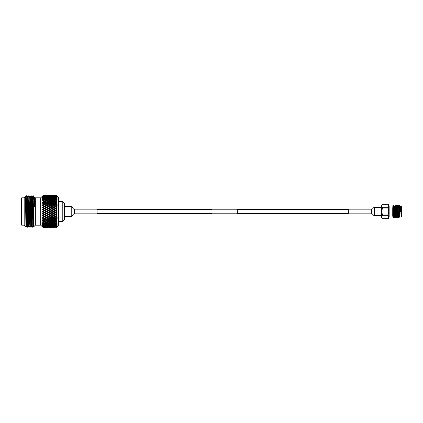 <?xml version="1.0" encoding="UTF-8"?>
<svg xmlns="http://www.w3.org/2000/svg" width="423" height="423" viewBox="0 0 423 423"><rect width="100%" height="100%" fill="white"/><g stroke="black" fill="none" stroke-linecap="round" stroke-linejoin="round"><path stroke-width="0.63" d="M212.008 213.779L212.008 209.221L237.319 209.221L237.319 213.779L212.008 213.779M388.198 214.947L388.705 211.5L388.198 207.746C388.869 206.598 388.869 205.451 388.198 204.293L389.149 205.938L389.149 217.062L388.198 218.707L382.376 218.707L381.43 217.062L381.43 205.938L382.376 204.293C381.71 205.441 381.71 206.588 382.376 207.746L381.869 211.5L382.376 215.254L388.198 215.254L388.198 214.947L382.376 214.947M382.376 204.293L388.198 204.293L382.376 204.293M398.307 211.5L398.307 210.654M398.054 207.196L398.054 211.5M401.85 211.5L401.596 217.062L401.596 205.938L401.85 211.5M393.501 213.774C393.374 219.41 393.242 218.649 393.11 211.5C392.988 205.197 392.867 204.261 392.74 208.692L392.74 216.306M400.332 211.5C400.332 218.675 400.332 218.675 400.332 211.5L399.566 205.176L398.593 205.938M398.381 216.058L398.101 206.022L397.662 210.564M398.688 217.829L397.985 205.171M394.775 212.743L394.553 217.396M394.638 217.829L394.114 211.5C393.913 204.23 393.707 203.394 393.501 208.994L393.75 205.187L394.051 206.022L394.638 217.829L394.96 212.436M396.182 212.743L395.96 217.396M396.277 214.747L396.06 217.813L395.759 216.978L395.172 205.171L394.849 210.564M396.044 217.829L395.357 205.187L394.712 205.953L394.553 207.603M397.588 212.743L397.366 217.396M397.049 214.747L396.837 217.062L397.266 217.813L396.695 206.022L396.578 205.171L396.118 205.953M397.683 214.747L397.334 216.978L396.578 205.171M395.256 205.604L395.029 210.257M396.663 205.604L396.425 210.564M398.069 205.604L397.832 210.564M400.332 205.964L400.332 210.924L400.121 206.683L399.566 205.176L399.677 211.5C399.82 219.236 399.968 219.236 400.121 211.5M399.513 216.058L399.798 216.058L399.899 217.496L400.332 217.062L401.596 217.062M393.469 214.921L393.342 217.655L392.74 217.062L389.149 217.062M394.236 214.747L394.025 217.062L393.676 217.062L393.554 216.317L392.988 205.953L389.149 205.938M399.566 207.096L399.391 205.171M399.635 217.047L398.947 205.938M398.228 217.047L397.657 206.683L397.541 205.938L396.763 205.187M396.663 215.397L396.251 206.683L396.134 205.938L395.357 205.187M395.256 215.397L394.844 206.683L394.728 205.938L394.379 205.938M394.025 217.062L393.438 206.683L393.305 205.953L393.147 207.603M398.873 217.813L399.317 217.047L398.715 206.683L398.17 205.187M398.054 215.656L397.911 217.047L397.773 216.317L397.208 205.953M396.488 217.062L395.801 205.953M395.082 217.062L394.495 206.683L393.95 205.187M398.054 215.127L398.096 215.846M388.198 215.254C388.869 216.412 388.869 217.559 388.198 218.707L382.376 218.707C381.71 217.549 381.71 216.402 382.376 215.254M388.198 207.746L382.376 207.746M382.376 208.053L388.198 208.053M371.505 213.827L348.721 213.827L348.721 209.174L371.505 209.174C373.356 209.041 373.097 207.328 374.593 207.45L374.593 215.55C373.097 215.672 373.356 213.959 371.505 213.827L371.505 209.174M58.596 201.66L62.789 201.66L64.386 203.257L64.386 219.743L62.789 221.34L58.596 221.34M55.799 195.558L54.615 195.585L56.545 195.574L57.116 196.14L56.545 195.553L58.596 197.604L58.596 225.396L56.545 227.447L57.116 226.86L56.545 227.426L55.799 227.442L56.545 227.426L57.073 226.865M56.545 227.119L54.615 227.167L56.545 227.119L56.946 226.442M56.545 226.591L54.615 226.665L56.545 226.591L57.005 225.713M57.116 222.276L56.545 223.138L57.116 222.276L55.799 222.863L54.615 222.419L55.799 221.948L56.545 222.583M57.116 220.817L56.545 221.678L57.116 220.817L55.799 221.372L54.615 220.875L55.799 220.357L56.545 220.684L56.545 221.06M56.608 220.637L57.116 220.251L56.545 220.06M57.116 219.214L56.545 220.029L57.116 219.214L55.799 219.727L54.615 219.183L55.799 218.628L56.545 218.977L56.545 219.384L55.799 219.727M56.545 218.977L57.116 218.596L56.508 218.289L57.116 217.485L55.799 217.951L54.615 217.369L55.799 216.782L56.545 217.152L56.545 217.586L57.116 217.485L56.545 218.273L57.036 218.654M56.545 216.449L57.116 216.83L56.545 216.449M54.615 215.466L55.915 216.253L57.116 215.661L56.545 216.407L57.116 215.661L55.799 216.068L54.615 215.466L55.799 214.858L56.545 215.238L56.545 215.688M57.116 214.984L56.545 215.238L57.116 214.984L54.615 213.499L55.799 212.875L56.545 213.266L56.545 213.731L57.116 213.774L56.545 214.509L57.116 213.774L55.799 214.117M56.545 212.52L57.116 213.076L56.545 212.52M54.615 211.5L54.028 211.5L55.915 212.468L57.116 211.849L56.545 212.478L57.116 211.849L55.799 212.129L54.615 211.5L55.799 210.871L56.545 211.267L56.545 211.733M56.545 210.522L57.116 211.151L56.545 210.522M57.116 209.924L56.545 210.48L57.116 209.924L56.545 209.734L57.116 209.924L55.915 210.532L54.615 209.501L55.799 208.883L56.545 209.269L56.545 209.734L55.799 210.125M57.036 206.123L56.545 206.593L57.116 207.339L56.545 207.312L56.545 207.762L57.116 208.016L56.545 208.534L57.116 209.226L56.545 209.269M56.545 207.762L55.799 208.142L54.615 207.534L54.028 207.677L57.116 209.226L56.508 208.513L57.116 208.016L56.629 207.793M57.116 205.515L56.545 205.414L56.545 205.848L55.799 206.218L54.615 205.631L55.799 205.049L57.116 205.515L56.545 204.727L57.116 205.515L55.915 204.954L55.799 204.372L54.615 203.817L55.799 203.273L56.545 203.616L56.629 204.076M57.105 204.394L56.508 204.711L57.116 204.404L56.545 204.023L55.799 204.372M57.116 203.786L56.545 203.616L57.116 203.786L56.545 202.971L57.116 203.786L55.915 203.262L55.799 202.643L54.615 202.125L55.799 201.628L56.545 201.94L56.608 202.363M56.545 202.94L57.116 202.749L56.545 202.316L55.799 202.643M56.545 201.353L57.116 202.183L56.545 201.353M56.545 199.889L57.116 200.724L56.545 199.889M57.084 199.381L56.508 198.599L57.116 198.71L56.545 198.16L55.799 198.382L54.615 198.038L55.799 197.71L56.545 198.16M57.079 198.281L56.545 197.536M57.005 197.287L56.545 196.409L54.615 196.335L56.545 196.409M56.946 196.558L56.545 195.881L54.615 195.833L56.545 195.881M57.073 196.135L56.545 195.6M42.998 225.665L42.649 224.745L43.765 225.475L42.427 225.353L42.998 226.173L43.765 226.326L42.998 226.469L42.427 226.078L42.998 226.839L43.765 226.945L42.998 227.04L42.427 226.575L42.998 227.267L43.765 227.32L42.998 227.368L42.427 226.834L42.998 227.447L40.719 225.168L40.719 197.832L42.998 195.553L42.427 196.166L42.998 195.632L43.765 195.68L42.998 195.733L42.427 196.372L42.998 195.96L43.765 196.055L42.998 196.161L42.427 196.838L43.765 196.674L42.998 196.827L42.427 197.53L43.765 197.525L42.649 198.255L42.998 197.335M43.283 199.212L44.468 198.821L45.652 199.212L44.468 199.624L43.283 199.212L42.697 199.651L42.998 198.842L42.427 199.741L43.765 199.873L42.649 200.719L42.998 199.603M43.283 202.125L44.468 201.628L45.652 202.125L44.468 202.643L43.283 202.125L42.697 202.464L42.998 201.649L42.427 202.353L54.028 207.677L55.096 208.513L53.911 209.131L52.727 208.513L53.911 207.899M42.998 202.617L43.765 202.955L42.649 203.86L42.998 202.617M42.998 212.906L42.649 211.648L43.765 212.499L42.427 213.292L54.028 218.908L53.911 219.511L55.096 220.045L53.911 220.568L52.727 220.045L53.911 219.511M42.998 214.884L42.649 213.599L43.765 214.487L42.427 215.191L50.252 218.908L50.136 219.511L51.315 220.045L50.136 220.568L48.952 220.045L50.136 219.511M42.998 216.814L42.649 215.519L43.765 216.428L42.427 217.031L46.472 218.908L46.356 219.511L47.54 220.045L46.356 220.568L45.176 220.045L46.356 219.511M42.998 218.654L42.649 217.374L43.765 218.289L42.427 218.786L42.998 219.701L42.649 218.887M42.998 221.975L42.649 220.785L43.765 221.663L42.427 221.922L42.998 222.842L42.697 222.027L43.283 222.419L44.468 221.948L45.652 222.419L44.468 222.863L43.283 222.419M42.998 224.634L42.649 223.608L43.765 224.401L42.427 224.407L42.649 224.745M21.15 224.661L21.15 198.339L21.658 197.832L21.658 225.168L21.15 224.661M31.699 211.5L32.238 227.31L31.958 227.31L31.699 222.503L30.911 195.68L31.18 195.69L31.434 200.312L31.699 211.5M26.02 196.838L26.697 195.68L27.627 196.838L28.404 221.874L28.669 226.173L29.198 226.173L28.14 196.827L29.071 195.69L30.112 227.32L30.789 226.162M28.806 195.68L29.589 222.477L30.112 227.32M26.961 195.69L28.008 227.32L28.346 219.881M26.697 195.68L27.479 222.498L27.738 227.31L28.008 227.32M33.01 195.69L33.206 197.895L33.206 195.68L32.349 196.838L33.401 226.162L33.755 226.765L33.206 197.895M24.185 225.2L24.185 197.8L25.38 196.61L26.559 226.173L26.046 227.061L24.185 225.2M26.263 219.944L26.057 227.056M26.311 216.819C26.115 232.92 25.914 228.335 25.713 211.5C25.533 196.965 25.348 190.879 25.158 203.923M34.353 197.715L34.353 206.472L33.956 196.838L35.326 197.8L35.326 225.2L33.755 226.765M43.765 227.447L42.998 227.442L43.786 227.431M47.54 227.447L45.176 227.447L47.561 227.431M51.315 227.447L48.952 227.447L51.342 227.431M52.727 227.447L55.117 227.431M50.781 227.352L52.024 227.442M55.799 227.442L56.545 227.4M53.911 227.389L55.096 227.32L53.911 227.437M47.001 227.352L48.243 227.442M54.028 226.601L53.911 227.23M52.14 226.754L52.024 227.363M51.315 227.32L48.952 227.32L51.458 227.22M53.203 227.167L50.839 227.167L53.393 227.029M55.096 226.945L52.727 226.945L55.334 226.781M54.615 226.665L54.028 226.12L53.911 226.776M52.14 226.39L52.024 227.035M50.252 226.601L50.136 227.23M48.359 226.754L48.243 227.363M45.652 227.415L43.283 227.415L45.737 227.357M47.54 227.32L45.176 227.32L47.677 227.22M49.428 227.167L47.064 227.167L49.618 227.029M51.315 226.945L48.952 226.945L51.558 226.781M53.203 226.665L50.839 226.665L53.494 226.474M55.096 226.326L52.727 226.326L55.429 226.109M56.545 226.025L54.615 225.93L55.799 225.649L56.545 226.025L57.116 225.559M54.615 225.93L54.028 225.411L53.911 226.083M52.727 226.326L52.14 225.797L52.024 226.458M50.839 226.665L50.252 226.12L50.136 226.776M48.359 226.39L48.243 227.035M46.472 226.601L46.356 227.23M44.584 226.754L44.468 227.363M45.652 227.167L43.283 227.167L45.843 227.029M47.54 226.945L45.176 226.945L47.778 226.781M49.428 226.665L47.064 226.665L49.718 226.474M51.315 226.326L48.952 226.326L51.648 226.109M53.203 225.93L50.839 225.93L52.024 225.649L53.203 225.93L54.028 225.411M55.096 225.475L53.911 225.766L52.727 225.475L53.911 225.163L55.096 225.475L55.915 224.973L55.799 225.649M56.545 225.089L54.615 224.962L55.799 224.618L56.545 225.089L57.116 224.666L56.545 225.464M54.615 224.962L54.028 224.481L53.911 225.163M52.727 225.475L52.14 224.973L52.024 225.649M50.839 225.93L50.252 225.411L50.136 226.083M48.952 226.326L48.359 225.797L48.243 226.458M47.064 226.665L46.472 226.12L46.356 226.776M44.584 226.39L44.468 227.035M45.652 226.665L43.283 226.665L45.938 226.469M47.54 226.326L45.176 226.326L47.873 226.109M49.428 225.93L47.064 225.93L48.243 225.649L49.428 225.93L50.252 225.411M51.315 225.475L50.136 225.766L48.952 225.475L50.136 225.163L51.315 225.475L52.14 224.973M53.203 224.962L52.024 225.29L50.839 224.962L52.024 224.618L53.203 224.962L54.028 224.481M55.096 224.401L53.911 224.761L52.727 224.401L53.911 224.021L55.096 224.401L55.915 223.936L55.799 224.618M56.545 223.936L55.799 224.179L54.615 223.788L55.799 223.376L56.545 223.936L57.116 223.566L56.508 224.401L57.116 224.29L56.545 224.84M54.615 223.788L54.028 223.349L53.911 224.021M52.727 224.401L52.14 223.936L52.024 224.618M50.839 224.962L50.252 224.481L50.136 225.163M48.952 225.475L48.359 224.973L48.243 225.649M47.064 225.93L46.472 225.411L46.356 226.083M45.176 226.326L44.584 225.797L44.468 226.458M43.283 226.665L42.697 226.12M42.998 226.173L42.998 226.469M45.652 225.93L43.283 225.93L44.468 225.649L45.652 225.93L46.472 225.411M47.54 225.475L46.356 225.766L45.176 225.475L46.356 225.163L47.54 225.475L48.359 224.973M49.428 224.962L48.243 225.29L47.064 224.962L48.243 224.618L49.428 224.962L50.252 224.481M51.315 224.401L50.136 224.761L48.952 224.401L50.136 224.021L51.315 224.401L52.14 223.936M53.203 223.788L52.024 224.179L50.839 223.788L52.024 223.376L53.203 223.788L54.028 223.349M55.096 223.127L53.911 223.545L52.727 223.127L53.911 222.688L55.096 223.127L55.915 222.71L55.799 223.376M54.615 222.419L54.028 222.027L53.911 222.688M52.727 223.127L52.14 222.71L52.024 223.376M50.839 223.788L50.252 223.349L50.136 224.021M48.952 224.401L48.359 223.936L48.243 224.618M47.064 224.962L46.472 224.481L46.356 225.163M45.176 225.475L44.584 224.973L44.468 225.649M43.283 225.93L42.697 225.411M43.765 226.326L44.098 226.109M45.652 224.962L44.468 225.29L43.283 224.962L44.468 224.618L45.652 224.962L46.472 224.481M47.54 224.401L46.356 224.761L45.176 224.401L46.356 224.021L47.54 224.401L48.359 223.936M49.428 223.788L48.243 224.179L47.064 223.788L48.243 223.376L49.428 223.788L50.252 223.349M51.315 223.127L50.136 223.545L48.952 223.127L50.136 222.688L51.315 223.127L52.14 222.71M53.203 222.419L52.024 222.863L50.839 222.419L52.024 221.953L53.203 222.419L54.028 222.027M55.096 221.663L53.911 222.138L52.727 221.663L53.911 221.176L55.096 221.663L55.915 221.303L55.799 221.948M54.615 220.875L54.028 220.536L53.911 221.176M52.727 221.663L52.14 221.303L52.024 221.953M50.839 222.419L50.252 222.027L50.136 222.688M48.952 223.127L48.359 222.71L48.243 223.376M47.064 223.788L46.472 223.349L46.356 224.021M45.176 224.401L44.584 223.936L44.468 224.618M43.283 224.962L42.697 224.481M43.765 225.475L44.584 224.973M45.652 223.788L44.468 224.179L43.283 223.788L44.468 223.376L45.652 223.788L46.472 223.349M47.54 223.127L46.356 223.545L45.176 223.127L46.356 222.688L47.54 223.127L48.359 222.71M49.428 222.419L48.243 222.863L47.064 222.419L48.243 221.948L49.428 222.419L50.252 222.027M51.315 221.663L50.136 222.138L48.952 221.663L50.136 221.176L51.315 221.663L52.14 221.303M55.096 220.045L52.024 221.372L50.839 220.875L52.024 220.357L53.007 220.959L53.911 220.568M54.615 219.183L52.727 218.289L53.911 217.718L55.096 218.289L53.964 218.881M52.727 220.045L52.14 219.738L52.024 220.357M50.839 220.875L50.252 220.536L50.136 221.176M48.952 221.663L48.359 221.303L48.243 221.948M47.064 222.419L46.472 222.027L46.356 222.688M45.176 223.127L44.584 222.71L44.468 223.376M43.283 223.788L42.427 223.259L42.998 223.397L44.584 222.71M43.765 224.401L44.584 223.936M42.998 223.397L42.998 222.842L43.765 223.127M47.54 221.663L46.356 222.138L45.176 221.663L46.356 221.176L47.54 221.663L48.359 221.303M51.315 220.045L48.243 221.372L47.064 220.875L48.243 220.357L49.237 220.954L50.136 220.568M53.203 219.183L52.024 219.727L50.839 219.183L52.024 218.628L53.203 219.183L53.985 218.892M54.615 217.369L55.799 217.951M52.727 216.428L53.911 215.825L55.096 216.428L53.911 217.02L52.14 216.253L54.028 217.158L53.911 217.718M55.096 218.289L55.915 218.046L57.116 218.596M52.727 218.289L52.14 218.046L52.024 218.628M50.839 219.183L48.952 218.289L50.136 217.718L51.315 218.289L50.194 218.881M56.508 218.289L55.915 218.046L52.024 219.727M48.952 220.045L48.359 219.738L48.243 220.357M47.064 220.875L46.472 220.536L46.356 221.176M45.176 221.663L44.584 221.303L44.468 221.948M45.652 222.419L46.472 222.027M47.54 220.045L44.468 221.372L43.283 220.875L44.468 220.357L45.451 220.959L46.356 220.568M49.428 219.183L48.243 219.727L47.064 219.183L48.243 218.628L49.428 219.183L50.21 218.892M53.203 217.369L52.024 217.951L50.839 217.369L52.024 216.782L53.203 217.369L53.911 217.02M55.096 216.428L55.799 216.068M52.727 214.487L53.911 213.869L55.096 214.487L53.911 215.101L52.14 214.382L54.028 215.323L53.911 215.825M50.839 215.466L52.024 214.858L53.203 215.466L52.024 216.068L50.252 215.323L52.14 216.253L52.024 216.782M50.839 217.369L50.252 217.158L50.136 217.718M51.315 218.289L52.024 217.951M48.952 218.289L48.359 218.046L48.243 218.628M47.064 219.183L45.176 218.289L46.356 217.718L47.54 218.289L46.472 218.908L48.359 218.046L47.064 217.369L48.243 216.782L49.428 217.369L48.243 217.951M56.508 216.428L55.915 216.253L48.243 219.727M45.176 220.045L44.584 219.738L44.468 220.357M43.283 220.875L42.427 220.425L44.584 219.738L43.283 219.183L44.468 218.628L45.652 219.183L44.468 219.727M43.765 221.663L44.584 221.303M42.998 220.383L42.998 219.701L43.765 220.045L42.649 220.552M51.315 216.428L50.136 217.02L48.952 216.428L50.136 215.825L51.315 216.428L52.024 216.068M54.615 213.499L54.028 213.425L55.915 214.382L55.799 214.858M52.727 212.499L53.911 211.875L55.096 212.499L53.911 213.129L52.14 212.468L54.028 213.425L53.911 213.869M55.096 214.487L57.116 213.774M53.203 215.466L53.911 215.101M50.839 213.499L52.024 212.875L53.203 213.499L52.024 214.117L50.252 213.425L52.14 214.382L52.024 214.858M48.952 214.487L50.136 213.869L51.315 214.487L50.136 215.101L48.359 214.382L50.252 215.323L50.136 215.825M48.952 216.428L48.359 216.253L48.243 216.782M49.428 217.369L50.136 217.02M47.064 217.369L46.472 217.158L46.356 217.718M47.54 218.289L55.915 214.382L56.508 214.487M45.176 218.289L44.584 218.046L44.468 218.628M45.652 219.183L43.765 220.045M43.283 219.183L42.697 218.908L44.584 218.046L43.283 217.369L44.468 216.782L45.652 217.369L44.468 217.951M47.54 216.428L46.356 217.02L45.176 216.428L46.356 215.825L47.54 216.428L48.359 216.253L47.064 215.466L48.243 214.858L49.428 215.466L48.243 216.068M55.096 212.499L55.915 212.468L55.799 212.129M52.727 210.501L53.911 209.871L55.096 210.501L53.911 211.125L52.14 210.532L54.028 211.5L53.911 211.875M53.203 213.499L54.028 213.425L53.911 213.129M50.839 211.5L52.024 210.871L53.203 211.5L52.024 212.129L50.252 211.5L52.14 212.468L52.024 212.875M51.315 214.487L52.14 214.382L52.024 214.117M48.952 212.499L50.136 211.875L51.315 212.499L50.136 213.129L48.359 212.468L50.252 213.425L50.136 213.869M49.428 215.466L50.136 215.101M47.064 213.499L48.243 212.875L49.428 213.499L48.243 214.117L46.472 213.425L48.359 214.382L48.243 214.858M47.064 215.466L46.472 215.323L46.356 215.825M45.176 216.428L44.584 216.253L44.468 216.782M45.652 217.369L46.356 217.02M43.283 217.369L42.649 217.105M43.765 218.289L55.915 212.468L57.116 213.076L56.545 213.266M42.427 218.786L42.697 218.908M45.652 215.466L44.468 216.068L43.283 215.466L44.468 214.858L45.652 215.466L46.472 215.323L45.176 214.487L46.356 213.869L47.54 214.487L46.356 215.101M54.615 209.501L54.028 209.575L57.116 211.151L56.545 211.267M52.727 208.513L52.14 208.618L54.028 209.575L53.911 209.871M55.096 210.501L55.915 210.532L55.799 210.871M53.203 211.5L54.028 211.5L53.911 211.125M50.839 209.501L52.024 208.883L53.203 209.501L52.024 210.125L50.252 209.575L52.14 210.532L52.024 210.871M51.315 212.499L52.14 212.468L52.024 212.129M48.952 210.501L50.136 209.871L51.315 210.501L50.136 211.125L48.359 210.532L50.252 211.5L50.136 211.875M49.428 213.499L50.252 213.425L50.136 213.129M47.064 211.5L48.243 210.871L49.428 211.5L48.243 212.129L46.472 211.5L48.359 212.468L48.243 212.875M47.54 214.487L48.359 214.382L48.243 214.117M45.176 212.499L46.356 211.875L47.54 212.499L46.356 213.129L44.584 212.468L46.472 213.425L46.356 213.869M45.176 214.487L44.584 214.382L44.468 214.858M43.283 215.466L42.427 215.455L42.649 215.238M43.765 216.428L44.468 216.068M42.427 217.031L56.508 210.501M45.652 213.499L44.468 214.117L43.283 213.499L44.468 212.875L45.652 213.499L46.472 213.425L46.356 213.129M54.615 207.534L55.799 206.932L57.116 207.339L56.508 206.572L57.116 206.17L56.545 205.848M55.096 208.513L55.915 208.618L55.799 208.142M53.203 209.501L54.028 209.575L53.911 209.131M50.839 207.534L52.024 206.932L53.203 207.534L52.024 208.142L50.839 207.534L50.252 207.677L52.14 208.618L52.024 208.883M51.315 210.501L52.14 210.532L52.024 210.125M48.952 208.513L50.136 207.899L51.315 208.513L50.136 209.131L48.952 208.513L48.359 208.618L50.252 209.575L50.136 209.871M49.428 211.5L50.252 211.5L50.136 211.125M47.064 209.501L48.243 208.883L49.428 209.501L48.243 210.125L46.472 209.575L48.359 210.532L48.243 210.871M47.54 212.499L48.359 212.468L48.243 212.129M45.176 210.501L46.356 209.871L47.54 210.501L46.356 211.125L44.584 210.532L46.472 211.5L46.356 211.875M43.283 211.5L44.468 210.871L45.652 211.5L44.468 212.129L42.697 211.5L44.584 212.468L44.468 212.875M43.283 213.499L42.427 213.562L42.649 213.308M43.765 214.487L44.584 214.382L44.468 214.117M42.427 215.191L55.799 208.883M55.096 206.572L53.911 207.175L52.727 206.572L53.911 205.98L55.915 206.747L55.799 206.218M54.615 205.631L54.028 205.842L57.116 207.339M52.727 204.711L53.911 204.145L55.096 204.711L53.911 205.282L52.727 204.711L52.14 204.954L53.911 205.98M52.727 206.572L52.024 206.932M53.203 207.534L54.028 207.677L53.911 207.175M51.315 208.513L52.14 208.618L52.024 208.142M48.952 206.572L50.136 205.98L51.315 206.572L50.136 207.175L48.952 206.572L48.359 206.747L50.136 207.899M49.428 209.501L50.252 209.575L50.136 209.131M47.064 207.534L48.243 206.932L49.428 207.534L48.243 208.142L47.064 207.534L46.472 207.677L48.359 208.618L48.243 208.883M47.54 210.501L48.359 210.532L48.243 210.125M45.176 208.513L46.356 207.899L47.54 208.513L46.356 209.131L45.176 208.513L44.584 208.618L46.472 209.575L46.356 209.871M45.652 211.5L46.472 211.5L46.356 211.125M43.283 209.501L44.468 208.883L45.652 209.501L44.468 210.125L42.697 209.575L44.584 210.532L44.468 210.871M43.765 212.499L44.584 212.468L44.468 212.129M42.427 211.363L42.649 211.648L42.427 211.363L44.584 210.532L44.468 210.125M42.427 213.292L55.799 206.932M42.427 209.438L43.765 210.501L42.649 211.352M42.998 210.094L42.998 210.903M53.203 205.631L52.024 206.218L50.839 205.631L52.024 205.049L54.028 205.842L53.911 205.282M54.615 203.817L54.028 204.092L55.799 205.049M52.727 202.955L53.911 202.432L55.096 202.955L53.911 203.489L52.727 202.955L52.14 203.262L53.964 204.119M53.203 203.817L52.024 204.372L50.839 203.817L52.024 203.273L53.985 204.108M55.096 204.711L55.915 204.954L57.116 204.404M50.839 203.817L50.252 204.092L52.024 205.049M50.839 205.631L50.136 205.98M51.315 206.572L52.14 206.747L52.024 206.218M49.428 207.534L50.252 207.677L50.136 207.175M47.064 205.631L48.243 205.049L49.428 205.631L48.243 206.218L47.064 205.631L46.472 205.842L48.243 206.932M47.54 208.513L48.359 208.618L48.243 208.142M45.176 206.572L46.356 205.98L47.54 206.572L46.356 207.175L45.176 206.572L44.584 206.747L46.356 207.899M45.652 209.501L46.472 209.575L46.356 209.131M43.283 207.534L44.468 206.932L45.652 207.534L44.468 208.142L43.283 207.534L42.697 207.677L44.584 208.618L44.468 208.883M43.765 210.501L44.584 210.532L56.508 204.711M42.427 207.545L43.765 208.513L42.649 209.401M42.998 208.116L42.998 208.909M51.315 204.711L50.136 205.282L48.952 204.711L50.136 204.145L52.14 204.954L52.024 204.372M54.615 202.125L54.028 202.464L55.799 203.273M53.351 202.189L52.024 202.643L50.839 202.125L52.024 201.628L53.911 202.432M55.096 202.955L55.915 203.262L56.508 202.955M49.428 205.631L50.252 205.842L54.028 204.092L53.911 203.489M50.839 202.125L50.252 202.464L52.024 203.273M48.952 202.955L50.136 202.432L51.315 202.955L50.136 203.489L48.952 202.955L48.359 203.262L50.194 204.119M49.428 203.817L48.243 204.372L47.064 203.817L48.243 203.273L50.21 204.108M48.952 204.711L48.243 205.049M47.54 206.572L48.359 206.747L50.252 205.842L50.136 205.282M45.652 207.534L46.472 207.677L48.359 206.747L48.243 206.218M45.176 204.711L46.356 204.15L47.54 204.711L46.356 205.282L45.176 204.711L44.584 204.954L46.356 205.98M43.765 208.513L44.584 208.618L46.472 207.677L46.356 207.175M43.283 205.631L44.468 205.049L45.652 205.631L44.468 206.218L43.283 205.631L42.697 205.842L44.468 206.932M42.533 209.559L44.584 208.618L44.468 208.142M42.427 205.71L43.765 206.572L42.649 207.482M42.998 206.186L42.998 206.958M55.096 201.337L53.911 201.824L52.727 201.337L53.911 200.862L55.915 201.697L55.799 201.052L54.615 200.581L55.799 200.137L56.545 200.417L55.799 201.052M54.615 200.581L54.028 200.973L53.911 200.312L52.727 199.873L53.911 199.455L55.096 199.873L53.911 200.312M52.727 201.337L52.14 201.697L52.024 201.047L50.839 200.581L52.024 200.137L53.203 200.581L52.024 201.047M53.203 202.125L54.028 202.464L53.911 201.824M51.315 202.955L52.14 203.262L52.024 202.643M49.406 202.12L50.136 202.432M47.54 204.711L48.359 204.954L50.252 204.092L50.136 203.489M47.064 202.125L48.243 201.628L49.428 202.125L48.243 202.643L47.064 202.125L46.472 202.464L48.243 203.273M47.064 203.817L46.356 204.15L46.356 203.489L45.176 202.955L46.356 202.432L47.54 202.955L46.356 203.489M45.652 205.631L46.472 205.842L48.359 204.954L48.243 204.372M43.765 206.572L44.584 206.747L46.472 205.842L46.356 205.282M43.283 203.817L44.468 203.273L45.652 203.817L44.468 204.372L43.283 203.817L42.697 204.092L44.468 205.049M42.533 207.651L44.584 206.747L44.468 206.218M42.427 203.971L43.765 204.711L42.649 205.626M42.998 204.346L42.998 205.081M49.581 202.189L50.252 202.464L50.136 201.824L48.952 201.337L50.136 200.862L51.315 201.337L50.136 201.824M56.545 199.36L55.799 199.624L54.615 199.212L55.799 198.821L56.545 199.064L57.116 199.878L56.545 199.862M54.615 199.212L54.028 199.651L53.911 198.979L52.727 198.599L53.911 198.239L55.096 198.599L53.911 198.979M55.096 199.873L55.915 200.291L55.799 199.624M52.727 199.873L52.14 200.291L52.024 199.624L50.839 199.212L52.024 198.821L53.203 199.212L52.024 199.624M53.203 200.581L54.028 200.973M50.839 200.581L50.252 200.973L50.136 200.312L48.952 199.873L50.136 199.455L51.315 199.873L50.136 200.312M51.315 201.337L52.14 201.697M48.952 201.337L48.359 201.697L48.243 201.052L47.064 200.581L48.243 200.137L49.428 200.581L48.243 201.052M47.54 202.955L48.359 203.262L48.243 202.643M45.626 202.115L46.356 202.432M45.176 202.955L44.468 203.273M45.652 203.817L46.472 204.092L44.584 204.954L44.468 204.372M43.765 204.711L44.584 204.954L42.649 205.895M46.292 202.39L45.451 202.041L46.472 202.464L46.356 201.824L45.176 201.337L46.356 200.862L47.54 201.337L46.356 201.824M54.615 198.038L54.028 198.519L53.911 197.837L52.727 197.525L53.911 197.234L55.096 197.525L53.911 197.837M55.096 198.599L55.915 199.064L55.799 198.382M52.727 198.599L52.14 199.064L52.024 198.382L50.839 198.038L52.024 197.71L53.203 198.038L52.024 198.382M53.203 199.212L54.028 199.651M50.839 199.212L50.252 199.651L50.136 198.979L48.952 198.599L50.136 198.239L51.315 198.599L50.136 198.979M51.315 199.873L52.14 200.291M48.952 199.873L48.359 200.291L48.243 199.624L47.064 199.212L48.243 198.821L49.428 199.212L48.243 199.624M49.428 200.581L50.252 200.973M47.064 200.581L46.472 200.973L46.356 200.312L45.176 199.873L46.356 199.455L47.54 199.873L46.356 200.312M47.54 201.337L48.359 201.697M45.176 201.337L44.584 201.697L44.468 201.052L43.283 200.581L44.468 200.137L45.652 200.581L44.468 201.052M43.765 202.955L44.584 203.262L44.468 202.643M42.697 202.464L42.427 202.575L42.697 202.464M43.765 201.337L42.998 201.649L42.998 201.025L44.584 201.697M56.545 197.171L54.615 197.07L56.545 196.975L57.116 197.742L56.545 197.515M54.615 197.07L54.028 197.589L53.911 196.917L52.727 196.674L55.096 196.674L53.911 196.917M55.096 197.525L55.915 198.027L55.799 197.351M52.727 197.525L52.14 198.027L52.024 197.351L50.839 197.07L53.203 197.07L52.024 197.351M53.203 198.038L54.028 198.519M50.839 198.038L50.252 198.519L50.136 197.837L48.952 197.525L50.136 197.234L51.315 197.525L50.136 197.837M51.315 198.599L52.14 199.064M48.952 198.599L48.359 199.064L48.243 198.382L47.064 198.038L48.243 197.71L49.428 198.038L48.243 198.382M49.428 199.212L50.252 199.651M47.064 199.212L46.472 199.651L46.356 198.979L45.176 198.599L46.356 198.239L47.54 198.599L46.356 198.979M47.54 199.873L48.359 200.291M45.176 199.873L44.584 200.291L44.468 199.624M45.652 200.581L46.472 200.973M43.283 200.581L42.427 200.877L42.998 201.025M55.096 196.674L55.429 196.891M54.615 196.335L54.028 196.88L53.911 196.224L52.727 196.055L55.096 196.055L53.911 196.224M56.508 196.674L55.915 197.203L55.799 196.542M52.727 196.674L52.14 197.203L52.024 196.542L50.839 196.335L53.203 196.335L52.024 196.542M53.203 197.07L54.028 197.589M50.839 197.07L50.252 197.589L50.136 196.917L48.952 196.674L51.315 196.674L50.136 196.917M51.315 197.525L52.14 198.027M48.952 197.525L48.359 198.027L48.243 197.351L47.064 197.07L49.428 197.07L48.243 197.351M49.428 198.038L50.252 198.519M47.064 198.038L46.472 198.519L46.356 197.837L45.176 197.525L46.356 197.234L47.54 197.525L46.356 197.837M47.54 198.599L48.359 199.064M45.176 198.599L44.584 199.064L44.468 198.382L43.283 198.038L44.468 197.71L45.652 198.038L44.468 198.382M45.652 199.212L46.472 199.651M43.765 199.873L44.584 200.291M43.765 198.599L42.998 198.842L42.998 198.366L44.584 199.064M55.915 196.61L55.799 195.965M53.203 196.335L53.494 196.526M50.839 196.335L50.252 196.88L50.136 196.224L48.952 196.055L51.315 196.055L50.136 196.224M51.315 196.674L51.648 196.891M48.952 196.674L48.359 197.203L48.243 196.542L47.064 196.335L49.428 196.335L48.243 196.542M49.428 197.07L50.252 197.589M47.064 197.07L46.472 197.589L46.356 196.917L45.176 196.674L47.54 196.674L46.356 196.917M47.54 197.525L48.359 198.027M45.176 197.525L44.584 198.027L44.468 197.351L43.283 197.07L45.652 197.07L44.468 197.351M45.652 198.038L46.472 198.519M43.283 198.038L42.697 198.519M42.649 198.255L42.427 198.593L42.998 198.366M53.203 195.833L50.839 195.833L53.393 195.971M55.096 195.68L52.727 195.68L55.233 195.78M55.915 196.246L55.799 195.638M54.028 196.399L53.911 195.77M52.14 196.61L52.024 195.965M49.428 196.335L49.718 196.526M47.064 196.335L46.472 196.88L46.356 196.224L45.176 196.055L47.54 196.055L46.356 196.224M47.54 196.674L47.873 196.891M45.176 196.674L44.584 197.203L44.468 196.542L43.283 196.335L45.652 196.335L44.468 196.542M45.652 197.07L46.472 197.589M43.283 197.07L42.697 197.589M43.765 197.525L44.584 198.027M42.998 196.531L42.998 196.827M49.428 195.833L47.064 195.833L49.618 195.971M51.315 195.68L48.952 195.68L51.458 195.78M53.203 195.585L50.839 195.585L53.287 195.643M55.096 195.553L52.711 195.569L55.117 195.569M52.024 195.558L50.781 195.648M52.14 196.246L52.024 195.638M50.252 196.399L50.136 195.77M48.359 196.61L48.243 195.965M45.652 196.335L45.938 196.531M43.283 196.335L42.697 196.88M43.765 196.674L44.098 196.891M45.652 195.833L43.283 195.833L45.843 195.971M47.54 195.68L45.176 195.68L47.677 195.78M49.428 195.585L47.064 195.585L49.512 195.643M48.952 195.553L51.315 195.553L48.936 195.569M48.243 195.558L47.001 195.648M48.359 196.246L48.243 195.638M46.472 196.399L46.356 195.77M44.584 196.61L44.468 195.965M45.652 195.585L43.283 195.585L45.737 195.643M45.176 195.553L47.54 195.553L45.161 195.569M44.584 196.246L44.468 195.638M43.765 195.553L42.998 195.558L43.786 195.569M34.353 206.472C33.951 198.651 33.57 195.188 33.206 196.087M33.956 196.838L33.206 195.68M29.071 195.69L29.737 196.838L29.985 201.126L30.779 226.173L31.307 226.173L31.958 227.31M31.18 195.69L31.847 196.838L32.095 201.126L32.888 226.173L32.238 227.31M25.507 196.827L26.03 196.827L26.295 201.126L27.072 226.162L27.738 227.31M29.721 196.827L30.25 196.827L30.514 201.126L31.291 226.162M56.545 195.675L57.116 196.182M56.545 195.796L57.116 196.335L56.545 195.68M56.545 196.261L57.116 196.774M56.545 196.975L57.116 197.441M56.545 197.911L57.116 198.334M56.545 199.064L57.116 199.434M56.545 200.417L57.116 200.724M56.545 201.322L57.116 201.232L56.545 200.756M56.545 201.94L57.116 202.183M56.545 217.152L57.116 216.83L55.915 216.253L55.799 216.782M56.545 222.244L57.116 221.768L56.545 221.678M56.545 223.64L57.116 223.122L56.545 223.138M56.545 225.829L57.116 225.258L56.545 225.485M57.116 226.226L56.545 226.739M56.545 227.32L57.116 226.665L56.545 227.204M57.116 226.818L56.545 227.325M62.789 201.66L62.789 221.34M56.508 195.553L58.596 197.604L56.545 195.553M56.508 197.525L55.915 198.027M56.508 198.599L55.915 199.064M56.508 199.873L55.915 200.291M56.508 201.337L55.915 201.697M56.508 206.572L57.116 206.17M56.508 208.513L55.915 208.618L57.116 208.016M56.508 212.499L55.915 212.468L55.799 212.875M57.116 217.485L55.915 218.046L55.799 218.628M56.508 220.045L55.915 219.738L55.799 220.357M56.508 221.663L55.915 221.303M56.508 223.127L55.915 222.71M56.508 224.401L55.915 223.936M56.508 225.475L55.915 224.973M56.508 226.326L55.915 225.797L55.799 226.458M55.915 226.39L55.799 227.035M55.915 226.754L55.799 227.363M42.427 204.214L42.697 204.092M74.311 213.827L74.311 209.174L97.094 209.174L97.094 213.827L74.311 213.827C72.915 213.435 72.767 216.613 71.223 216.486L71.223 206.514L64.386 206.514M97.094 213.652L212.008 213.652M237.319 213.652L348.721 213.652M97.094 209.348L212.008 209.348M237.319 209.348L348.721 209.348M397.282 217.829L397.911 217.047M399.999 205.938L401.596 205.938M399.65 217.062L399.296 217.062M398.244 217.062L397.895 217.062M393.75 205.187L392.972 205.938M397.525 205.953L397.969 205.187M395.415 217.047L395.859 217.813M394.009 217.047L394.453 217.813M396.504 217.047L396.06 217.813M395.098 217.047L394.654 217.813M393.691 217.047L393.342 217.655M381.43 215.55L374.593 215.55M381.43 207.45L374.593 207.45M40.719 225.168L35.326 225.168M24.185 225.168L21.658 225.168M24.185 197.832L21.658 197.832M40.719 197.832L35.326 197.832M28.679 226.162L28.018 227.31M27.088 226.173L26.559 226.173M28.14 196.827L27.611 196.827M32.36 196.827L31.831 196.827M33.417 226.173L32.888 226.173M29.182 226.162L29.848 227.31M30.239 196.838L30.9 195.69M58.596 225.396L56.545 227.447M64.386 216.486L71.223 216.486M74.311 209.174C72.915 209.565 72.767 206.387 71.223 206.514"/></g></svg>
